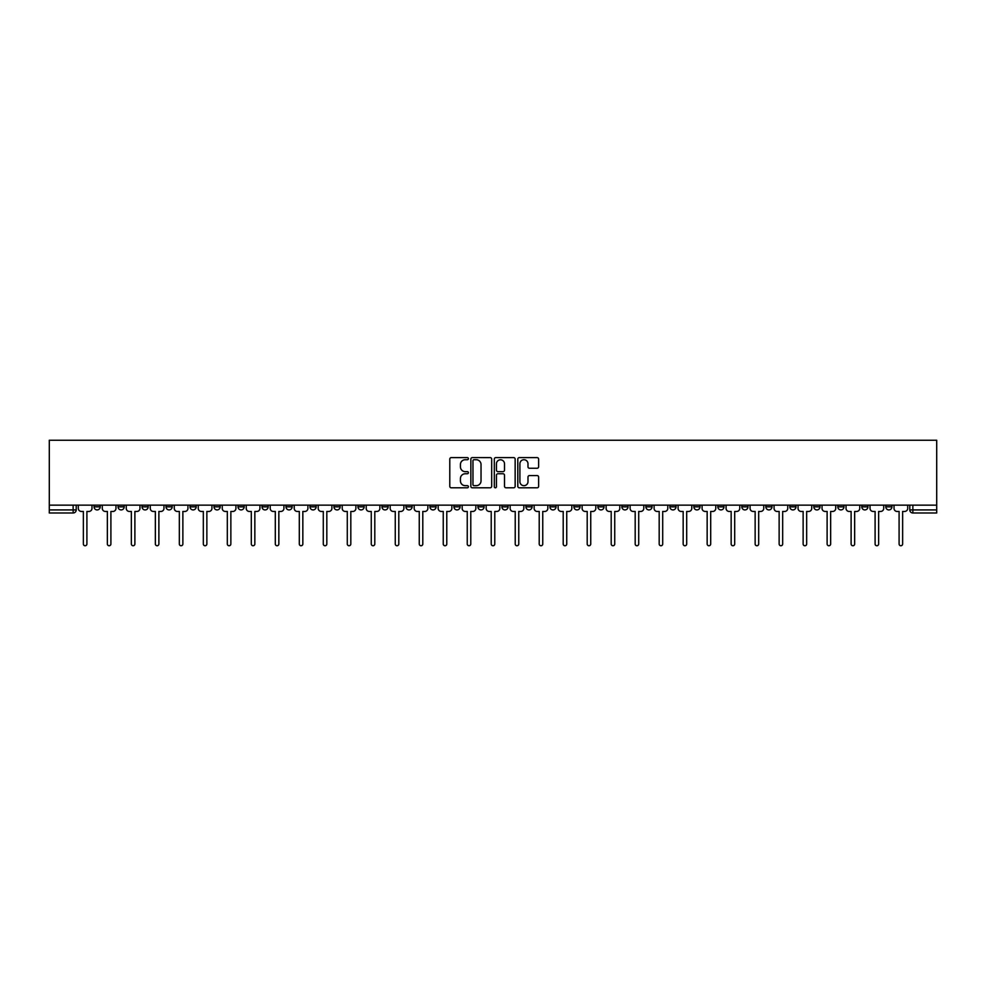 <?xml version="1.0" encoding="UTF-8"?>
<svg xmlns="http://www.w3.org/2000/svg" width="986" height="986" viewBox="0 0 986 986"><rect width="100%" height="100%" fill="white"/><g stroke="black" fill="none" stroke-linecap="round" stroke-linejoin="round"><path stroke-width="1.48" d="M468.399 458.663A1.06 1.06 0 0 0 467.339 457.603L451.292 457.603A1.504 1.504 0 0 0 449.789 459.119L449.789 486.283A1.504 1.504 0 0 0 451.292 487.799L467.339 487.799A1.06 1.06 0 0 0 468.399 486.739A1.06 1.06 0 0 0 467.339 485.679L465.256 485.679A4.831 4.831 0 0 1 460.425 480.848L460.425 478.592A4.831 4.831 0 0 1 465.256 473.761L467.339 473.761A1.06 1.06 0 0 0 468.399 472.701A1.06 1.06 0 0 0 467.339 471.641L465.256 471.641A4.831 4.831 0 0 1 460.425 466.809L460.425 464.542A4.831 4.831 0 0 1 465.256 459.722L467.339 459.722A1.06 1.06 0 0 0 468.399 458.663M885.798 505.152L885.798 506.841L891.948 506.841A3.081 3.081 0 0 1 888.867 509.922A3.081 3.081 0 0 1 885.798 506.841L885.798 505.152M741.842 505.152L741.842 506.841L747.992 506.841A3.081 3.081 0 0 1 744.923 509.922A3.081 3.081 0 0 1 741.842 506.841L741.842 505.152M717.845 505.152L717.845 506.841L723.995 506.841A3.081 3.081 0 0 1 720.926 509.922A3.081 3.081 0 0 1 717.845 506.841L717.845 505.152M573.901 505.152L573.901 506.841L580.051 506.841A3.081 3.081 0 0 1 576.97 509.922A3.081 3.081 0 0 1 573.901 506.841L573.901 505.152M549.905 505.152L549.905 506.841L556.055 506.841A3.081 3.081 0 0 1 552.986 509.922A3.081 3.081 0 0 1 549.905 506.841L549.905 505.152M525.908 505.152L525.908 506.841L532.058 506.841A3.081 3.081 0 0 1 528.989 509.922A3.081 3.081 0 0 1 525.908 506.841L525.908 505.152M477.927 505.152L477.927 506.841L484.077 506.841A3.081 3.081 0 0 1 481.008 509.922A3.081 3.081 0 0 1 477.927 506.841L477.927 505.152M429.945 506.841L429.945 505.152L429.945 506.841A3.081 3.081 0 0 0 433.014 509.922A3.081 3.081 0 0 1 429.945 506.841L436.095 506.841A3.081 3.081 0 0 1 433.014 509.922A3.081 3.081 0 0 0 436.095 506.841L436.095 505.152L436.095 506.841M405.949 506.841L405.949 505.152L405.949 506.841A3.081 3.081 0 0 0 409.03 509.922A3.081 3.081 0 0 1 405.949 506.841L412.099 506.841A3.081 3.081 0 0 1 409.03 509.922M381.964 506.841L381.964 505.152L381.964 506.841A3.081 3.081 0 0 0 385.033 509.922A3.081 3.081 0 0 1 381.964 506.841L388.114 506.841A3.081 3.081 0 0 1 385.033 509.922A3.081 3.081 0 0 0 388.114 506.841L388.114 505.152L388.114 506.841M357.967 505.152L357.967 506.841L364.117 506.841A3.081 3.081 0 0 1 361.049 509.922A3.081 3.081 0 0 1 357.967 506.841L357.967 505.152M333.971 505.152L333.971 506.841L340.133 506.841A3.081 3.081 0 0 1 337.052 509.922A3.081 3.081 0 0 1 333.971 506.841L333.971 505.152M309.986 505.152L309.986 506.841L316.136 506.841A3.081 3.081 0 0 1 313.055 509.922A3.081 3.081 0 0 1 309.986 506.841L309.986 505.152M285.989 506.841L285.989 505.152L285.989 506.841A3.081 3.081 0 0 0 289.071 509.922A3.081 3.081 0 0 1 285.989 506.841L292.139 506.841A3.081 3.081 0 0 1 289.071 509.922M238.008 506.841L238.008 505.152L238.008 506.841A3.081 3.081 0 0 0 241.077 509.922A3.081 3.081 0 0 1 238.008 506.841L244.158 506.841A3.081 3.081 0 0 1 241.077 509.922A3.081 3.081 0 0 0 244.158 506.841L244.158 505.152L244.158 506.841M214.011 506.841L214.011 505.152L214.011 506.841A3.081 3.081 0 0 0 217.093 509.922A3.081 3.081 0 0 1 214.011 506.841L220.161 506.841A3.081 3.081 0 0 1 217.093 509.922A3.081 3.081 0 0 0 220.161 506.841L220.161 505.152L220.161 506.841M190.027 506.841L190.027 505.152L190.027 506.841A3.081 3.081 0 0 0 193.096 509.922A3.081 3.081 0 0 1 190.027 506.841L196.177 506.841A3.081 3.081 0 0 1 193.096 509.922A3.081 3.081 0 0 0 196.177 506.841L196.177 505.152L196.177 506.841M166.03 506.841L166.03 505.152L166.03 506.841A3.081 3.081 0 0 0 169.111 509.922A3.081 3.081 0 0 1 166.03 506.841L172.18 506.841A3.081 3.081 0 0 1 169.111 509.922M142.033 506.841L142.033 505.152L142.033 506.841A3.081 3.081 0 0 0 145.115 509.922A3.081 3.081 0 0 1 142.033 506.841L148.196 506.841A3.081 3.081 0 0 1 145.115 509.922A3.081 3.081 0 0 0 148.196 506.841L148.196 505.152L148.196 506.841M118.049 506.841L118.049 505.152L118.049 506.841A3.081 3.081 0 0 0 121.118 509.922A3.081 3.081 0 0 1 118.049 506.841L124.199 506.841A3.081 3.081 0 0 1 121.118 509.922A3.081 3.081 0 0 0 124.199 506.841L124.199 505.152L124.199 506.841M537.124 468.251A1.504 1.504 0 0 0 538.627 466.735L538.627 459.119A1.504 1.504 0 0 0 537.124 457.603L519.302 457.603A1.504 1.504 0 0 0 517.798 459.119L517.798 486.283A1.504 1.504 0 0 0 519.302 487.799L537.124 487.799A1.504 1.504 0 0 0 538.627 486.283L538.627 477.076A1.504 1.504 0 0 0 537.124 475.572L529.494 475.572A1.504 1.504 0 0 0 527.991 477.076L527.991 481.649A4.043 4.043 0 0 1 523.948 485.679A4.043 4.043 0 0 1 519.905 481.649L519.905 463.753A4.043 4.043 0 0 1 523.948 459.722A4.043 4.043 0 0 1 527.991 463.753L527.991 466.735A1.504 1.504 0 0 0 529.494 468.251L537.124 468.251M936.7 505.152L49.3 505.152L49.3 440.249L936.7 440.249L936.7 512.991L912.863 512.991A3.081 3.081 0 0 1 909.782 509.922L936.7 509.922M491.681 459.119A1.504 1.504 0 0 0 490.165 457.603L472.356 457.603A1.504 1.504 0 0 0 470.852 459.119L470.852 486.283A1.504 1.504 0 0 0 472.356 487.799L490.165 487.799A1.504 1.504 0 0 0 491.681 486.283L491.681 459.119M495.835 457.603L513.644 457.603A1.504 1.504 0 0 1 515.148 459.119L515.148 486.283A1.504 1.504 0 0 1 513.644 487.799L506.015 487.799A1.504 1.504 0 0 1 504.512 486.283L504.512 475.264A1.504 1.504 0 0 0 502.996 473.761L497.942 473.761A1.504 1.504 0 0 0 496.439 475.264L496.439 486.739A1.06 1.06 0 0 1 495.379 487.799A1.06 1.06 0 0 1 494.319 486.739L494.319 459.119A1.504 1.504 0 0 1 495.835 457.603M909.782 505.152L909.782 509.922A3.081 3.081 0 0 0 912.863 512.991L912.863 505.152M76.218 505.152L76.218 509.922L76.218 505.152M73.137 505.152L73.137 512.991L49.3 512.991L49.3 509.922L76.218 509.922A3.081 3.081 0 0 1 73.137 512.991A3.081 3.081 0 0 0 76.218 509.922M49.3 505.152L49.3 509.922M891.948 505.152L891.948 506.841A3.081 3.081 0 0 1 888.867 509.922M867.951 505.152L867.951 506.841A3.081 3.081 0 0 1 864.882 509.922A3.081 3.081 0 0 1 861.801 506.841L867.951 506.841M861.801 505.152L861.801 506.841M843.967 505.152L843.967 506.841A3.081 3.081 0 0 1 840.885 509.922A3.081 3.081 0 0 1 837.804 506.841L843.967 506.841M837.804 505.152L837.804 506.841M819.97 505.152L819.97 506.841A3.081 3.081 0 0 1 816.889 509.922A3.081 3.081 0 0 1 813.82 506.841A3.081 3.081 0 0 0 816.889 509.922M813.82 505.152L813.82 506.841L819.97 506.841M795.973 505.152L795.973 506.841A3.081 3.081 0 0 1 792.904 509.922A3.081 3.081 0 0 1 789.823 506.841L795.973 506.841M789.823 505.152L789.823 506.841M771.989 505.152L771.989 506.841A3.081 3.081 0 0 1 768.907 509.922A3.081 3.081 0 0 1 765.839 506.841L771.989 506.841M765.839 505.152L765.839 506.841M747.992 505.152L747.992 506.841M723.995 505.152L723.995 506.841L723.995 505.152M700.011 505.152L700.011 506.841A3.081 3.081 0 0 1 696.929 509.922A3.081 3.081 0 0 1 693.861 506.841L700.011 506.841M693.861 505.152L693.861 506.841M676.014 505.152L676.014 506.841A3.081 3.081 0 0 1 672.945 509.922A3.081 3.081 0 0 1 669.864 506.841L676.014 506.841M669.864 505.152L669.864 506.841M652.029 505.152L652.029 506.841A3.081 3.081 0 0 1 648.948 509.922A3.081 3.081 0 0 1 645.867 506.841L652.029 506.841M645.867 505.152L645.867 506.841M628.033 505.152L628.033 506.841A3.081 3.081 0 0 1 624.951 509.922A3.081 3.081 0 0 1 621.883 506.841L628.033 506.841M621.883 505.152L621.883 506.841M604.036 505.152L604.036 506.841A3.081 3.081 0 0 1 600.967 509.922A3.081 3.081 0 0 1 597.886 506.841L604.036 506.841M597.886 505.152L597.886 506.841M580.051 505.152L580.051 506.841A3.081 3.081 0 0 1 576.97 509.922M556.055 505.152L556.055 506.841M532.058 506.841L532.058 505.152L532.058 506.841A3.081 3.081 0 0 1 528.989 509.922M508.073 505.152L508.073 506.841A3.081 3.081 0 0 1 504.992 509.922A3.081 3.081 0 0 1 501.923 506.841A3.081 3.081 0 0 0 504.992 509.922A3.081 3.081 0 0 0 508.073 506.841L501.923 506.841L501.923 505.152M484.077 506.841L484.077 505.152L484.077 506.841A3.081 3.081 0 0 1 481.008 509.922M460.092 505.152L460.092 506.841A3.081 3.081 0 0 1 457.011 509.922A3.081 3.081 0 0 1 453.942 506.841A3.081 3.081 0 0 0 457.011 509.922M453.942 505.152L453.942 506.841L460.092 506.841M412.099 505.152L412.099 506.841L412.099 505.152M364.117 506.841L364.117 505.152L364.117 506.841A3.081 3.081 0 0 1 361.049 509.922M340.133 506.841L340.133 505.152L340.133 506.841A3.081 3.081 0 0 1 337.052 509.922M316.136 506.841L316.136 505.152L316.136 506.841A3.081 3.081 0 0 1 313.055 509.922M292.139 505.152L292.139 506.841L292.139 505.152M268.155 506.841L268.155 505.152L268.155 506.841A3.081 3.081 0 0 1 265.074 509.922A3.081 3.081 0 0 1 262.005 506.841L268.155 506.841A3.081 3.081 0 0 1 265.074 509.922M262.005 505.152L262.005 506.841M172.18 505.152L172.18 506.841L172.18 505.152M100.202 505.152L100.202 506.841A3.081 3.081 0 0 1 97.133 509.922A3.081 3.081 0 0 1 94.052 506.841A3.081 3.081 0 0 0 97.133 509.922A3.081 3.081 0 0 0 100.202 506.841L100.202 505.152M94.052 505.152L94.052 506.841L100.202 506.841M474.019 459.722A1.06 1.06 0 0 0 472.96 460.77L472.96 484.619A1.06 1.06 0 0 0 474.019 485.679L476.201 485.679A4.831 4.831 0 0 0 481.032 480.848L481.032 464.542A4.831 4.831 0 0 0 476.201 459.722L474.019 459.722M504.512 463.827A4.043 4.043 0 0 0 500.469 459.796A4.043 4.043 0 0 0 496.439 463.827L496.439 470.137A1.504 1.504 0 0 0 497.942 471.641L502.996 471.641A1.504 1.504 0 0 0 504.512 470.137L504.512 463.827M78.288 508.382L78.288 505.152L78.288 508.382A3.081 3.081 0 0 0 81.37 511.451L83.366 511.451L83.366 543.989A1.775 1.775 0 0 0 85.129 545.751A1.775 1.775 0 0 0 86.904 543.989L86.904 511.451L88.9 511.451A3.081 3.081 0 0 0 91.981 508.382L91.981 505.152L91.981 508.382M81.37 511.451L83.366 511.451L83.366 543.989M86.904 543.989L86.904 511.451L88.9 511.451M102.285 508.382L102.285 505.152L102.285 508.382A3.081 3.081 0 0 0 105.354 511.451L107.363 511.451L107.363 543.989A1.775 1.775 0 0 0 109.126 545.751A1.775 1.775 0 0 0 110.9 543.989L110.9 511.451L112.897 511.451A3.081 3.081 0 0 0 115.966 508.382L115.966 505.152L115.966 508.382M126.27 508.382L126.27 505.152L126.27 508.382A3.081 3.081 0 0 0 129.351 511.451L131.348 511.451L131.348 543.989A1.775 1.775 0 0 0 133.122 545.751A1.775 1.775 0 0 0 134.885 543.989L134.885 511.451L136.881 511.451A3.081 3.081 0 0 0 139.963 508.382L139.963 505.152L139.963 508.382M150.266 508.382L150.266 505.152L150.266 508.382A3.081 3.081 0 0 0 153.348 511.451L155.344 511.451L155.344 543.989A1.775 1.775 0 0 0 157.107 545.751A1.775 1.775 0 0 0 158.882 543.989L158.882 511.451L160.878 511.451A3.081 3.081 0 0 0 163.959 508.382L163.959 505.152L163.959 508.382M105.354 511.451L107.363 511.451L107.363 543.989M110.9 543.989L110.9 511.451L112.897 511.451M129.351 511.451L131.348 511.451L131.348 543.989M134.885 543.989L134.885 511.451L136.881 511.451M153.348 511.451L155.344 511.451L155.344 543.989M158.882 543.989L158.882 511.451L160.878 511.451M174.263 508.382L174.263 505.152L174.263 508.382A3.081 3.081 0 0 0 177.332 511.451L179.329 511.451L179.329 543.989A1.775 1.775 0 0 0 181.104 545.751A1.775 1.775 0 0 0 182.866 543.989L182.866 511.451L184.875 511.451A3.081 3.081 0 0 0 187.944 508.382L187.944 505.152L187.944 508.382M198.248 508.382L198.248 505.152L198.248 508.382A3.081 3.081 0 0 0 201.329 511.451L203.326 511.451L203.326 543.989A1.775 1.775 0 0 0 205.1 545.751A1.775 1.775 0 0 0 206.863 543.989L206.863 511.451L208.859 511.451A3.081 3.081 0 0 0 211.941 508.382L211.941 505.152L211.941 508.382M177.332 511.451L179.329 511.451L179.329 543.989M182.866 543.989L182.866 511.451L184.875 511.451M201.329 511.451L203.326 511.451L203.326 543.989M206.863 543.989L206.863 511.451L208.859 511.451M222.244 508.382L222.244 505.152L222.244 508.382A3.081 3.081 0 0 0 225.313 511.451L227.322 511.451L227.322 543.989A1.775 1.775 0 0 0 229.085 545.751A1.775 1.775 0 0 0 230.86 543.989L230.86 511.451L232.856 511.451A3.081 3.081 0 0 0 235.925 508.382L235.925 505.152L235.925 508.382M246.241 508.382L246.241 505.152L246.241 508.382A3.081 3.081 0 0 0 249.31 511.451L251.307 511.451L251.307 543.989A1.775 1.775 0 0 0 253.082 545.751A1.775 1.775 0 0 0 254.844 543.989L254.844 511.451L256.853 511.451A3.081 3.081 0 0 0 259.922 508.382L259.922 505.152L259.922 508.382M270.226 508.382L270.226 505.152L270.226 508.382A3.081 3.081 0 0 0 273.307 511.451L275.304 511.451L275.304 543.989A1.775 1.775 0 0 0 277.066 545.751A1.775 1.775 0 0 0 278.841 543.989L278.841 511.451L280.837 511.451A3.081 3.081 0 0 0 283.919 508.382L283.919 505.152L283.919 508.382M294.222 508.382L294.222 505.152L294.222 508.382A3.081 3.081 0 0 0 297.291 511.451L299.3 511.451L299.3 543.989A1.775 1.775 0 0 0 301.063 545.751A1.775 1.775 0 0 0 302.838 543.989L302.838 511.451L304.834 511.451A3.081 3.081 0 0 0 307.903 508.382L307.903 505.152L307.903 508.382M318.207 508.382L318.207 505.152L318.207 508.382A3.081 3.081 0 0 0 321.288 511.451L323.285 511.451L323.285 543.989A1.775 1.775 0 0 0 325.06 545.751A1.775 1.775 0 0 0 326.822 543.989L326.822 511.451L328.819 511.451A3.081 3.081 0 0 0 331.9 508.382L331.9 505.152L331.9 508.382M342.204 508.382L342.204 505.152L342.204 508.382A3.081 3.081 0 0 0 345.285 511.451L347.282 511.451L347.282 543.989A1.775 1.775 0 0 0 349.044 545.751A1.775 1.775 0 0 0 350.819 543.989L350.819 511.451L352.815 511.451A3.081 3.081 0 0 0 355.897 508.382L355.897 505.152L355.897 508.382M366.2 508.382L366.2 505.152L366.2 508.382A3.081 3.081 0 0 0 369.269 511.451L371.266 511.451L371.266 543.989A1.775 1.775 0 0 0 373.041 545.751A1.775 1.775 0 0 0 374.803 543.989L374.803 511.451L376.812 511.451A3.081 3.081 0 0 0 379.881 508.382L379.881 505.152L379.881 508.382M390.185 508.382L390.185 505.152L390.185 508.382A3.081 3.081 0 0 0 393.266 511.451L395.263 511.451L395.263 543.989A1.775 1.775 0 0 0 397.038 545.751A1.775 1.775 0 0 0 398.8 543.989L398.8 511.451L400.797 511.451A3.081 3.081 0 0 0 403.878 508.382L403.878 505.152L403.878 508.382M225.313 511.451L227.322 511.451L227.322 543.989M230.86 543.989L230.86 511.451L232.856 511.451M249.31 511.451L251.307 511.451L251.307 543.989M254.844 543.989L254.844 511.451L256.853 511.451M273.307 511.451L275.304 511.451L275.304 543.989M278.841 543.989L278.841 511.451L280.837 511.451M297.291 511.451L299.3 511.451L299.3 543.989M302.838 543.989L302.838 511.451L304.834 511.451M321.288 511.451L323.285 511.451L323.285 543.989M326.822 543.989L326.822 511.451L328.819 511.451M345.285 511.451L347.282 511.451L347.282 543.989M350.819 543.989L350.819 511.451L352.815 511.451M369.269 511.451L371.266 511.451L371.266 543.989M374.803 543.989L374.803 511.451L376.812 511.451M393.266 511.451L395.263 511.451L395.263 543.989M398.8 543.989L398.8 511.451L400.797 511.451M414.182 508.382L414.182 505.152L414.182 508.382A3.081 3.081 0 0 0 417.251 511.451L419.26 511.451L419.26 543.989A1.775 1.775 0 0 0 421.022 545.751A1.775 1.775 0 0 0 422.797 543.989L422.797 511.451L424.793 511.451A3.081 3.081 0 0 0 427.862 508.382L427.862 505.152L427.862 508.382M438.166 508.382L438.166 505.152L438.166 508.382A3.081 3.081 0 0 0 441.247 511.451L443.244 511.451L443.244 543.989A1.775 1.775 0 0 0 445.019 545.751A1.775 1.775 0 0 0 446.781 543.989L446.781 511.451L448.778 511.451A3.081 3.081 0 0 0 451.859 508.382L451.859 505.152L451.859 508.382M462.163 508.382L462.163 505.152L462.163 508.382A3.081 3.081 0 0 0 465.244 511.451L467.241 511.451L467.241 543.989A1.775 1.775 0 0 0 469.003 545.751A1.775 1.775 0 0 0 470.778 543.989L470.778 511.451L472.775 511.451A3.081 3.081 0 0 0 475.856 508.382L475.856 505.152L475.856 508.382M486.16 508.382L486.16 505.152L486.16 508.382A3.081 3.081 0 0 0 489.229 511.451L491.225 511.451L491.225 543.989A1.775 1.775 0 0 0 493 545.751A1.775 1.775 0 0 0 494.775 543.989L494.775 511.451L496.771 511.451A3.081 3.081 0 0 0 499.84 508.382L499.84 505.152L499.84 508.382M510.144 508.382L510.144 505.152L510.144 508.382A3.081 3.081 0 0 0 513.225 511.451L515.222 511.451L515.222 543.989A1.775 1.775 0 0 0 516.997 545.751A1.775 1.775 0 0 0 518.759 543.989L518.759 511.451L520.756 511.451A3.081 3.081 0 0 0 523.837 508.382L523.837 505.152L523.837 508.382M534.141 508.382L534.141 505.152L534.141 508.382A3.081 3.081 0 0 0 537.222 511.451L539.219 511.451L539.219 543.989A1.775 1.775 0 0 0 540.981 545.751A1.775 1.775 0 0 0 542.756 543.989L542.756 511.451L544.753 511.451A3.081 3.081 0 0 0 547.834 508.382L547.834 505.152L547.834 508.382M558.138 508.382L558.138 505.152L558.138 508.382A3.081 3.081 0 0 0 561.207 511.451L563.203 511.451L563.203 543.989A1.775 1.775 0 0 0 564.978 545.751A1.775 1.775 0 0 0 566.74 543.989L566.74 511.451L568.749 511.451A3.081 3.081 0 0 0 571.818 508.382L571.818 505.152L571.818 508.382M582.122 508.382L582.122 505.152L582.122 508.382A3.081 3.081 0 0 0 585.203 511.451L587.2 511.451L587.2 543.989A1.775 1.775 0 0 0 588.962 545.751A1.775 1.775 0 0 0 590.737 543.989L590.737 511.451L592.734 511.451A3.081 3.081 0 0 0 595.815 508.382L595.815 505.152L595.815 508.382M606.119 508.382L606.119 505.152L606.119 508.382A3.081 3.081 0 0 0 609.188 511.451L611.197 511.451L611.197 543.989A1.775 1.775 0 0 0 612.959 545.751A1.775 1.775 0 0 0 614.734 543.989L614.734 511.451L616.731 511.451A3.081 3.081 0 0 0 619.8 508.382L619.8 505.152L619.8 508.382M630.103 508.382L630.103 505.152L630.103 508.382A3.081 3.081 0 0 0 633.185 511.451L635.181 511.451L635.181 543.989A1.775 1.775 0 0 0 636.956 545.751A1.775 1.775 0 0 0 638.718 543.989L638.718 511.451L640.715 511.451A3.081 3.081 0 0 0 643.796 508.382L643.796 505.152L643.796 508.382M654.1 508.382L654.1 505.152L654.1 508.382A3.081 3.081 0 0 0 657.181 511.451L659.178 511.451L659.178 543.989A1.775 1.775 0 0 0 660.94 545.751A1.775 1.775 0 0 0 662.715 543.989L662.715 511.451L664.712 511.451A3.081 3.081 0 0 0 667.793 508.382L667.793 505.152L667.793 508.382M678.097 508.382L678.097 505.152L678.097 508.382A3.081 3.081 0 0 0 681.166 511.451L683.162 511.451L683.162 543.989A1.775 1.775 0 0 0 684.937 545.751A1.775 1.775 0 0 0 686.7 543.989L686.7 511.451L688.709 511.451A3.081 3.081 0 0 0 691.778 508.382L691.778 505.152L691.778 508.382M702.081 508.382L702.081 505.152L702.081 508.382A3.081 3.081 0 0 0 705.163 511.451L707.159 511.451L707.159 543.989A1.775 1.775 0 0 0 708.934 545.751A1.775 1.775 0 0 0 710.696 543.989L710.696 511.451L712.693 511.451A3.081 3.081 0 0 0 715.774 508.382L715.774 505.152L715.774 508.382M726.078 508.382L726.078 505.152L726.078 508.382A3.081 3.081 0 0 0 729.147 511.451L731.156 511.451L731.156 543.989A1.775 1.775 0 0 0 732.918 545.751A1.775 1.775 0 0 0 734.693 543.989L734.693 511.451L736.69 511.451A3.081 3.081 0 0 0 739.759 508.382L739.759 505.152L739.759 508.382M750.075 508.382L750.075 505.152L750.075 508.382A3.081 3.081 0 0 0 753.144 511.451L755.14 511.451L755.14 543.989A1.775 1.775 0 0 0 756.915 545.751A1.775 1.775 0 0 0 758.678 543.989L758.678 511.451L760.687 511.451A3.081 3.081 0 0 0 763.756 508.382L763.756 505.152L763.756 508.382M417.251 511.451L419.26 511.451L419.26 543.989M422.797 543.989L422.797 511.451L424.793 511.451M441.247 511.451L443.244 511.451L443.244 543.989M446.781 543.989L446.781 511.451L448.778 511.451M465.244 511.451L467.241 511.451L467.241 543.989M470.778 543.989L470.778 511.451L472.775 511.451M489.229 511.451L491.225 511.451L491.225 543.989M494.775 543.989L494.775 511.451L496.771 511.451M513.225 511.451L515.222 511.451L515.222 543.989M518.759 543.989L518.759 511.451L520.756 511.451M537.222 511.451L539.219 511.451L539.219 543.989M542.756 543.989L542.756 511.451L544.753 511.451M561.207 511.451L563.203 511.451L563.203 543.989M566.74 543.989L566.74 511.451L568.749 511.451M585.203 511.451L587.2 511.451L587.2 543.989M590.737 543.989L590.737 511.451L592.734 511.451M609.188 511.451L611.197 511.451L611.197 543.989M614.734 543.989L614.734 511.451L616.731 511.451M633.185 511.451L635.181 511.451L635.181 543.989M638.718 543.989L638.718 511.451L640.715 511.451M657.181 511.451L659.178 511.451L659.178 543.989M662.715 543.989L662.715 511.451L664.712 511.451M681.166 511.451L683.162 511.451L683.162 543.989M686.7 543.989L686.7 511.451L688.709 511.451M705.163 511.451L707.159 511.451L707.159 543.989M710.696 543.989L710.696 511.451L712.693 511.451M729.147 511.451L731.156 511.451L731.156 543.989M734.693 543.989L734.693 511.451L736.69 511.451M753.144 511.451L755.14 511.451L755.14 543.989M758.678 543.989L758.678 511.451L760.687 511.451M774.059 508.382L774.059 505.152L774.059 508.382A3.081 3.081 0 0 0 777.141 511.451L779.137 511.451L779.137 543.989A1.775 1.775 0 0 0 780.9 545.751A1.775 1.775 0 0 0 782.674 543.989L782.674 511.451L784.671 511.451A3.081 3.081 0 0 0 787.752 508.382L787.752 505.152L787.752 508.382M777.141 511.451L779.137 511.451L779.137 543.989M782.674 543.989L782.674 511.451L784.671 511.451M798.056 508.382L798.056 505.152L798.056 508.382A3.081 3.081 0 0 0 801.125 511.451L803.134 511.451L803.134 543.989A1.775 1.775 0 0 0 804.896 545.751A1.775 1.775 0 0 0 806.671 543.989L806.671 511.451L808.668 511.451A3.081 3.081 0 0 0 811.737 508.382L811.737 505.152L811.737 508.382M801.125 511.451L803.134 511.451L803.134 543.989M806.671 543.989L806.671 511.451L808.668 511.451M822.041 508.382L822.041 505.152L822.041 508.382A3.081 3.081 0 0 0 825.122 511.451L827.118 511.451L827.118 543.989A1.775 1.775 0 0 0 828.893 545.751A1.775 1.775 0 0 0 830.656 543.989L830.656 511.451L832.652 511.451A3.081 3.081 0 0 0 835.734 508.382L835.734 505.152L835.734 508.382M825.122 511.451L827.118 511.451L827.118 543.989M830.656 543.989L830.656 511.451L832.652 511.451M846.037 508.382L846.037 505.152L846.037 508.382A3.081 3.081 0 0 0 849.119 511.451L851.115 511.451L851.115 543.989A1.775 1.775 0 0 0 852.878 545.751A1.775 1.775 0 0 0 854.652 543.989L854.652 511.451L856.649 511.451A3.081 3.081 0 0 0 859.73 508.382L859.73 505.152L859.73 508.382M849.119 511.451L851.115 511.451L851.115 543.989M854.652 543.989L854.652 511.451L856.649 511.451M870.034 508.382L870.034 505.152L870.034 508.382A3.081 3.081 0 0 0 873.103 511.451L875.1 511.451L875.1 543.989A1.775 1.775 0 0 0 876.874 545.751A1.775 1.775 0 0 0 878.637 543.989L878.637 511.451L880.646 511.451A3.081 3.081 0 0 0 883.715 508.382L883.715 505.152L883.715 508.382M873.103 511.451L875.1 511.451L875.1 543.989M878.637 543.989L878.637 511.451L880.646 511.451M894.019 508.382L894.019 505.152L894.019 508.382A3.081 3.081 0 0 0 897.1 511.451L899.096 511.451L899.096 543.989A1.775 1.775 0 0 0 900.871 545.751A1.775 1.775 0 0 0 902.634 543.989L902.634 511.451L904.63 511.451A3.081 3.081 0 0 0 907.712 508.382L907.712 505.152L907.712 508.382M897.1 511.451L899.096 511.451L899.096 543.989M902.634 543.989L902.634 511.451L904.63 511.451"/></g></svg>
